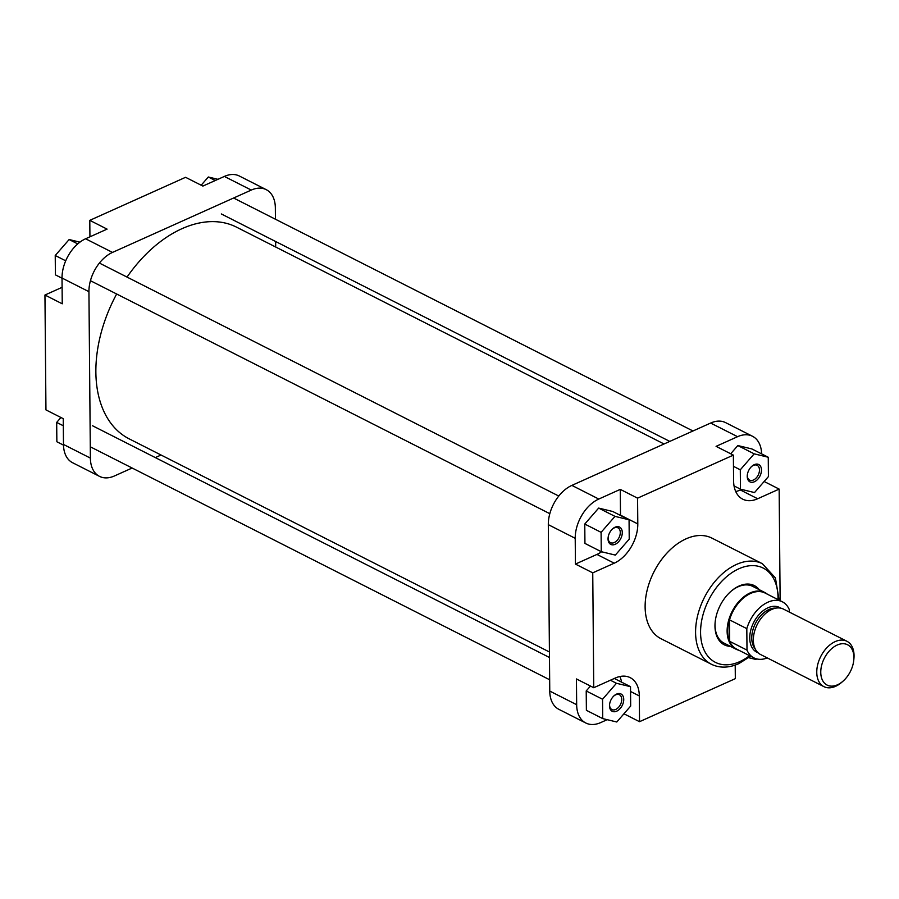<?xml version="1.0" encoding="UTF-8"?>
<svg xmlns="http://www.w3.org/2000/svg" width="899" height="899" viewBox="0 0 899 899"><rect width="100%" height="100%" fill="white"/><g stroke="black" fill="none" stroke-linecap="round" stroke-linejoin="round"><path stroke-width="1.35" d="M616.545 694.107A9.709 6.282 -63.1 0 1 623.737 699.444A9.709 6.282 -63.1 0 1 616.692 711.176A9.709 6.282 -63.1 0 1 609.544 704.816A9.709 6.282 -63.1 0 1 614.197 695.635A9.709 6.282 -63.1 0 1 616.545 694.107M609.589 704.4A8.305 5.372 116.9 0 0 611.904 709.558A8.305 5.372 116.9 0 0 615.725 709.446A8.305 5.372 116.9 0 0 621.423 701.995A8.305 5.372 116.9 0 0 619.411 694.747A8.305 5.372 116.9 0 0 615.601 694.86A8.305 5.372 116.9 0 0 613.882 695.927M615.085 527.196A9.709 6.282 -63.1 0 1 622.288 532.534A9.709 6.282 -63.1 0 1 615.242 544.277A9.709 6.282 -63.1 0 1 608.084 537.917A9.709 6.282 -63.1 0 1 612.736 528.736A9.709 6.282 -63.1 0 1 615.085 527.196M608.129 537.49A8.305 5.372 116.9 0 0 610.443 542.648A8.305 5.372 116.9 0 0 614.264 542.547A8.305 5.372 116.9 0 0 619.962 535.085A8.305 5.372 116.9 0 0 617.961 527.848A8.305 5.372 116.9 0 0 614.141 527.949A8.305 5.372 116.9 0 0 612.433 529.017M754.283 464.659A9.709 6.282 -63.1 0 1 761.475 469.997A9.709 6.282 -63.1 0 1 754.43 481.74A9.709 6.282 -63.1 0 1 747.271 475.38A9.709 6.282 -63.1 0 1 751.935 466.199A9.709 6.282 -63.1 0 1 754.283 464.659M747.316 474.964A8.305 5.372 116.9 0 0 749.642 480.111A8.305 5.372 116.9 0 0 753.452 480.01A8.305 5.372 116.9 0 0 759.149 472.548A8.305 5.372 116.9 0 0 757.149 465.311A8.305 5.372 116.9 0 0 753.328 465.412A8.305 5.372 116.9 0 0 751.62 466.48M730.449 646.37A33.207 21.475 -63.1 0 1 715.11 622.67A33.207 21.475 -63.1 0 1 731.022 591.284A33.207 21.475 -63.1 0 1 739.045 586.036A33.207 21.475 -63.1 0 1 759.217 589.665M767.364 594.194A31.791 20.565 116.9 0 0 764.802 592.497L752.721 586.373A31.791 20.565 116.9 0 0 738.101 586.789A31.791 20.565 116.9 0 0 730.718 591.553M686.016 538.861A56.379 36.466 116.9 0 0 647.314 589.508A56.379 36.466 116.9 0 0 660.945 638.683L711.401 664.271A56.379 36.466 -63.1 0 1 697.77 615.096A56.379 36.466 -63.1 0 1 736.472 564.448A56.379 36.466 -63.1 0 1 762.397 563.718L711.952 538.13A56.379 36.466 116.9 0 0 686.016 538.861M761.622 453.871A32.499 21.014 116.9 0 0 752.508 436.273A32.499 21.014 116.9 0 0 737.562 436.689L716.076 446.353L733.37 455.119L733.595 480.886A32.499 21.014 116.9 0 0 742.72 499.17A32.499 21.014 116.9 0 0 757.666 498.754L779.152 489.101L780.13 600.667M735.73 491.517A32.499 21.014 116.9 0 0 740.371 489.977L741.585 489.427M768.252 457.243L754.182 453.838L740.293 469.806L740.461 489.157L754.519 492.562L768.42 476.594L768.252 457.243L751.912 448.949L737.843 445.556L730.696 453.77M620.501 515.43A32.499 21.014 116.9 0 0 620.501 515.161L620.276 489.382L598.79 499.046A32.499 21.014 116.9 0 0 575.214 538.31L575.439 564.078L596.936 554.425A32.499 21.014 116.9 0 0 601.588 551.772M629.064 519.779L612.725 511.486L598.655 508.092L584.766 524.05L584.934 543.412L601.262 551.694L615.332 555.088L629.233 539.13L629.064 519.779L614.995 516.374L601.094 532.332L601.262 551.694M623.94 713.784L639.526 721.695L639.301 695.927A32.499 21.014 116.9 0 0 630.177 677.644A32.499 21.014 116.9 0 0 615.231 678.06L593.745 687.724L576.439 678.947L576.664 704.715A32.499 21.014 116.9 0 0 585.788 722.998A32.499 21.014 116.9 0 0 600.734 722.571L607.185 719.683M621.557 682.139A32.499 21.014 116.9 0 0 619.872 676.531M590.474 686.061L586.215 690.96L586.384 710.311L602.723 718.604L616.793 721.998L630.682 706.041L630.514 686.679L616.456 683.285L602.555 699.242L602.723 718.604M715.143 622.265A31.791 20.565 116.9 0 0 723.965 643.077L736.045 649.202A31.791 20.565 116.9 0 0 738.933 650.269M639.526 721.695L735.326 678.655L735.202 665.08M593.745 687.724L592.744 572.843L614.231 563.19A32.499 21.014 116.9 0 0 637.796 523.926L637.571 498.158L733.37 455.119M585.788 722.998L558.886 709.345A32.499 21.014 -63.1 0 1 549.761 691.073L576.664 704.715M575.214 538.31L548.311 524.656L549.761 691.073M548.311 524.656A32.499 21.014 -63.1 0 1 571.876 485.393L598.79 499.046M737.562 436.689L710.648 423.047L571.876 485.393M710.648 423.047A32.499 21.014 -63.1 0 1 725.605 422.631L752.508 436.273M575.439 564.078L592.744 572.843M620.276 489.382L637.571 498.158M764.161 481.493L779.152 489.101M602.555 699.242L586.215 690.96M616.456 683.285L610.421 680.228M630.514 686.679L614.332 678.464M614.995 516.374L598.655 508.092M601.094 532.332L584.766 524.05M754.182 453.838L737.843 445.556M740.293 469.806L733.472 466.345M740.461 489.157L734.034 485.909M748.732 657.72L755.98 659.461L756.509 658.866M549.424 651.989L129.186 438.858A118.679 76.763 -63.1 0 1 116.656 293.995M127.029 277.083A118.679 76.763 -63.1 0 1 181.958 228.694A118.679 76.763 -63.1 0 1 236.549 227.166L664.058 443.982M202.882 186.082L224.368 176.429A32.499 21.014 -63.1 0 1 239.314 176.002L266.228 189.655A32.499 21.014 116.9 0 0 251.282 190.071L112.499 252.417A32.499 21.014 116.9 0 0 88.934 291.681L62.02 278.038A32.499 21.014 -63.1 0 1 85.596 238.774L107.082 229.121L89.788 220.345L185.576 177.305L202.882 186.082M63.481 444.443L90.383 458.097A32.499 21.014 116.9 0 0 99.508 476.369L72.594 462.727A32.499 21.014 -63.1 0 1 63.481 444.443L63.256 418.676L45.95 409.899L44.95 295.029L62.11 287.32M44.95 295.029L62.245 303.806L62.02 278.038M275.69 247.011L275.645 241.505M275.442 219.232L275.352 207.927A32.499 21.014 116.9 0 0 266.228 189.655M90.383 458.097L88.934 291.681M99.508 476.369A32.499 21.014 116.9 0 0 114.454 475.953L132.131 468.019M161.045 455.018L155.313 457.591M89.788 220.345L89.934 236.83M62.02 278.218L55.401 274.858L55.232 255.496L69.133 239.539L79.921 242.146M55.232 255.496L65.706 260.811M69.133 239.539L77.741 243.91M63.492 445.129L56.862 441.757L56.682 422.406L60.952 417.507M56.682 422.406L63.312 425.766M201.174 185.216L208.321 177.002L217.918 179.317M208.321 177.002L215.254 180.519M853.904 657.484A22.61 14.62 116.9 0 0 837.16 645.055A22.61 14.62 116.9 0 0 820.765 672.373A22.61 14.62 116.9 0 0 842.97 681.217A22.61 14.62 116.9 0 0 853.803 659.855A22.61 14.62 116.9 0 0 853.904 657.484M842.97 681.217L841.756 682.285A25.43 16.452 -63.1 0 1 823.911 686.634A25.43 16.452 -63.1 0 1 816.764 672.328A25.43 16.452 -63.1 0 1 827.159 647.426A25.43 16.452 -63.1 0 1 846.914 641.268A25.43 16.452 -63.1 0 1 854.05 655.573A25.43 16.452 -63.1 0 1 853.949 658.248L853.803 659.855M764.802 592.497A31.791 20.565 116.9 0 0 740.113 600.195A31.791 20.565 116.9 0 0 727.122 631.323A31.791 20.565 116.9 0 0 736.045 649.202M789.3 612.05L789.277 609.556A31.431 20.329 116.9 0 0 782.355 601.802L765.06 593.025A31.431 20.329 116.9 0 0 729.516 619.861A31.431 20.329 116.9 0 0 727.797 631.413A31.431 20.329 116.9 0 0 729.696 641.347A31.431 20.329 116.9 0 0 736.618 649.1L753.913 657.877A31.431 20.329 116.9 0 0 767.296 657.922M846.914 641.268L783.479 609.106A25.43 16.452 116.9 0 0 763.734 615.264A25.43 16.452 116.9 0 0 753.34 640.155A25.43 16.452 116.9 0 0 760.475 654.472L823.911 686.634M782.355 601.802A31.431 20.329 116.9 0 0 746.811 628.637L729.516 619.861L729.696 641.347L747.002 650.112A31.431 20.329 116.9 0 0 753.913 657.877M747.002 650.112L746.811 628.637M778.028 599.599A52.839 34.173 116.9 0 0 738.899 568.764A52.839 34.173 116.9 0 0 700.568 632.615A52.839 34.173 116.9 0 0 739.708 661.664A52.839 34.173 116.9 0 0 749.586 655.674M630.559 691.488L639.301 695.927M620.501 515.161L637.796 523.926M596.936 554.425L614.231 563.19M740.371 489.977L757.666 498.754M85.596 238.774L112.499 252.417M251.282 190.071L224.368 176.429M775.871 608.14A23.666 15.305 116.9 0 0 751.755 638.121A23.666 15.305 116.9 0 0 755.205 648.887M757.981 652.719A25.082 16.216 -63.1 0 1 749.755 638.099A25.082 16.216 -63.1 0 1 760.666 612.882A25.082 16.216 -63.1 0 1 780.59 608.129M90.439 280.702L549.806 513.677M99.396 263.07L558.773 496.046M90.282 446.792L549.66 679.768M92.53 425.755L549.469 657.495M711.401 664.271C719.739 668.26 728.853 668.058 738.753 663.664L750.654 656.214M779.096 600.139L775.41 577.911L762.397 563.718M221.311 213.951L669.789 441.409M233.605 198.016L692.983 430.981"/></g></svg>

